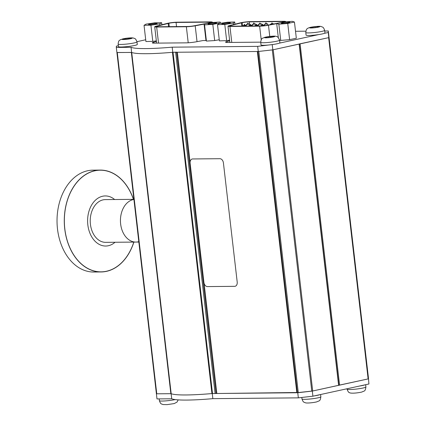 <?xml version="1.0" encoding="UTF-8"?>
<svg xmlns="http://www.w3.org/2000/svg" width="426" height="426" viewBox="0 0 426 426"><rect width="100%" height="100%" fill="white"/><g stroke="black" fill="none" stroke-linecap="round" stroke-linejoin="round"><path stroke-width="0.64" d="M194.192 25.784L209.139 22.892A5.101 0.527 -6.6 0 0 210.636 22.338A5.101 0.527 -6.6 0 0 209.166 22.141L176.055 22.45A5.101 0.527 -6.6 0 0 168.893 23.265L157.428 26.13A5.101 0.527 -6.6 0 0 156.401 26.572A5.101 0.527 -6.6 0 0 157.87 26.769L187.562 26.492A5.101 0.527 -6.6 0 0 194.192 25.784M211.355 22.626A6.8 0.698 -6.6 0 0 212.324 22.141A6.8 0.698 -6.6 0 0 210.364 21.88L177.259 22.189A6.8 0.698 -6.6 0 0 167.706 23.281L156.086 26.178A6.8 0.698 -6.6 0 0 154.713 26.769A6.8 0.698 -6.6 0 0 156.667 27.03L186.364 26.753A6.8 0.698 -6.6 0 0 195.204 25.81L204.065 24.106M168.174 23.425L168.552 26.673M248.619 23.973L249.54 24.021L249.061 24.197L246.281 24.399L247.171 24.144M260.701 23.861L261.623 23.909L261.143 24.085L258.364 24.282L259.253 24.026M245.206 25.278L246.127 25.32L245.648 25.501L242.868 25.698L243.757 25.443M257.288 25.166L258.209 25.209L257.73 25.384L254.95 25.587L255.84 25.331M272.784 23.75L273.705 23.792L273.226 23.973L270.446 24.17L271.335 23.915M283.157 22.125A5.101 0.527 -6.6 0 0 283.908 21.758A5.101 0.527 -6.6 0 0 282.438 21.561L249.327 21.87A5.101 0.527 -6.6 0 0 242.165 22.69L241.446 22.844L241.819 26.092M241.446 22.844L230.7 25.549A5.101 0.527 -6.6 0 0 229.667 25.991A5.101 0.527 -6.6 0 0 231.137 26.194L260.834 25.911A5.101 0.527 -6.6 0 0 267.464 25.209L280.404 22.716M263.332 25.107L264.253 25.155L263.769 25.331L260.994 25.528L261.883 25.272M251.249 25.219L252.171 25.267L251.686 25.443L248.912 25.645L249.796 25.39M266.745 23.803L267.666 23.851L267.182 24.026L264.408 24.229L265.297 23.973M254.663 23.92L255.584 23.962L255.099 24.144L252.325 24.341L253.209 24.085M284.951 21.944A6.8 0.698 -6.6 0 0 285.596 21.561A6.8 0.698 -6.6 0 0 283.636 21.3L250.525 21.609A6.8 0.698 -6.6 0 0 240.978 22.7L229.358 25.597A6.8 0.698 -6.6 0 0 227.979 26.188A6.8 0.698 -6.6 0 0 229.939 26.455L259.636 26.172A6.8 0.698 -6.6 0 0 268.476 25.23L276.703 23.648M368.921 383.986L368.383 377.345L368.921 383.986L312.902 396.196L298.344 397.857L212.851 398.656A56.338 5.799 173.4 0 1 171.71 398.784L156.986 398.922L156.395 393.805L171.188 393.699A56.338 5.799 -6.6 0 0 211.924 393.565L296.805 392.495M171.71 398.784L171.119 393.683L156.395 393.805M212.851 398.656L212.26 393.544A56.338 5.799 173.4 0 1 171.119 393.667M298.344 397.857L297.753 392.74L212.26 393.533M312.902 396.196L312.311 391.079L297.753 392.74M368.325 378.868L312.311 391.079M145.713 39.767L136.97 41.673M118.321 45.736L116.362 46.162L116.314 47.435L131.043 47.297A56.338 5.799 -6.6 0 0 172.184 47.169L257.677 46.37L273.705 44.389M324.34 33.35L328.249 32.498L328.308 30.976L324.724 31.007M305.836 31.183L295.522 31.279M328.308 30.976L328.899 36.093L328.84 37.616L328.249 32.498M272.235 44.709L272.826 49.826L328.84 37.616M279.286 43.17L318.765 34.565M257.677 46.37L258.268 51.487L272.826 49.826M172.184 47.169L172.775 52.286L258.268 51.487M131.043 47.297L131.634 52.414A56.338 5.799 -6.6 0 0 172.775 52.286M116.314 47.435L116.91 52.552L131.634 52.414M156.411 41.492L153.706 42.201A7.769 0.799 -6.6 0 0 152.295 42.84A7.769 0.799 -6.6 0 0 154.531 43.138L186.354 42.845A7.769 0.799 -6.6 0 0 196.237 41.807L202.904 40.561L206.125 40.529M229.673 40.811L226.978 41.519A7.769 0.799 -6.6 0 0 225.562 42.153A7.769 0.799 -6.6 0 0 227.803 42.456L259.626 42.158A7.769 0.799 -6.6 0 0 260.701 42.131M228.703 40.321L229.614 40.31M155.33 41.002L156.358 40.997M368.383 377.372L328.899 36.119L368.383 377.372L368.123 378.911L328.643 37.664L299.132 43.99M368.123 378.911L338.814 385.237M328.899 36.125L368.33 378.836M116.91 52.499L131.709 52.446A56.338 5.799 -6.6 0 0 172.439 52.313L176.593 52.148M177.354 52.244L190.097 162.386M204.075 283.21L216.807 393.241M257.347 51.498L296.831 392.719L312.689 390.993L338.814 385.269L299.334 44.048M257.347 51.466L257.895 51.493L297.38 392.74M298.285 392.676L258.8 51.429L272.294 49.89L311.779 391.137M312.689 390.993L273.204 49.746L299.334 44.016M311.369 27.323L309.643 27.86L312.902 27.903L317.982 27.232L317.461 27.03L319.814 26.54L316.539 26.481L311.369 27.323M315.219 27.44L315.133 26.732L315.219 27.44M306.076 35.108A9.5 0.98 -6.6 0 0 315.623 34.985A9.5 0.98 -6.6 0 0 324.947 32.924L324.649 30.363A9.5 0.98 173.4 0 1 315.325 32.429A9.5 0.98 173.4 0 1 305.783 32.546L306.076 35.108M313.126 27.882L313.025 26.992M131.096 38.356L130.074 38.367L131.432 37.941L126.884 38.207L122.4 39.059L124.072 39.08L122.715 39.506L131.123 38.558M129.951 38.67L129.882 38.084M124.115 39.389L124.046 38.777M136.203 45.055A9.5 0.98 -6.6 0 0 137.294 44.458L137.002 41.897A9.5 0.98 173.4 0 1 135.905 42.493A9.5 0.98 173.4 0 1 125.345 44.197A9.5 0.98 173.4 0 1 118.13 44.08L118.428 46.642A9.5 0.98 -6.6 0 0 125.643 46.759A9.5 0.98 -6.6 0 0 136.203 45.055M273.508 36.412L266.612 36.929L266.175 37.067L267.001 37.142L264.546 37.648L267.608 37.738L272.72 37.094L273.157 36.95L272.326 36.876L274.786 36.375L273.535 36.625M268.258 37.669L268.156 36.78M270.366 37.243L270.281 36.519L270.366 37.243M261.021 44.927A9.5 0.98 -6.6 0 0 270.569 44.805A9.5 0.98 -6.6 0 0 279.887 42.744L279.594 40.182A9.5 0.98 173.4 0 1 270.27 42.249A9.5 0.98 173.4 0 1 260.723 42.366L261.021 44.927M319.953 394.657A9.5 0.98 173.4 0 1 314.372 395.876M365.013 384.838A9.5 0.98 173.4 0 1 359.432 386.057M161.656 22.7L154.771 22.839L145.964 24.149L144.041 25.315L150.921 25.171L159.729 23.867L161.656 22.7L161.891 24.713M159.729 23.867L159.883 25.219M150.921 25.171L152.796 41.381L156.342 40.853M144.041 25.315L145.916 41.524L152.796 41.381M156.72 23.371A4.319 0.442 -6.6 0 0 151.874 23.68A4.319 0.442 -6.6 0 0 148.557 24.5A4.319 0.442 -6.6 0 0 152.897 24.447A4.319 0.442 -6.6 0 0 157.135 23.51A4.319 0.442 -6.6 0 0 156.72 23.371M204.555 24.868L212.814 24.357L220.572 22.94L220.066 22.035L211.807 22.546L204.049 23.957L204.555 24.868L206.429 41.077L214.688 40.566L219.252 39.735M212.814 24.357L214.688 40.566M204.049 23.957L205.928 40.166L206.429 41.077M220.572 22.94L220.609 23.281M213.101 23.803A4.319 0.442 -6.6 0 0 216.6 22.956A4.319 0.442 -6.6 0 0 212.26 23.009A4.319 0.442 -6.6 0 0 208.021 23.947A4.319 0.442 -6.6 0 0 213.101 23.803M224.784 24.431L233.384 23.089L234.705 21.982L227.431 22.216L218.831 23.558L217.505 24.665L224.784 24.431L226.659 40.64L229.598 40.177M233.384 23.089L233.549 24.543M217.505 24.665L219.385 40.875L226.659 40.64M234.705 21.982L234.96 24.186M229.79 23.126A4.319 0.442 -6.6 0 0 230.397 22.828A4.319 0.442 -6.6 0 0 226.057 22.882A4.319 0.442 -6.6 0 0 221.818 23.819A4.319 0.442 -6.6 0 0 224.992 23.883A4.319 0.442 -6.6 0 0 229.79 23.126M276.687 23.51L278.86 24.202L287.742 23.457L294.451 22.024L292.279 21.332L283.397 22.077L276.687 23.51L278.311 37.568M294.451 22.024L296.326 38.233L289.616 39.666L287.742 23.457M278.86 24.202L280.734 40.411L289.616 39.666M279.573 40.039L280.734 40.411M281.33 23.18A4.319 0.442 -6.6 0 0 281.282 23.265A4.319 0.442 -6.6 0 0 285.622 23.206A4.319 0.442 -6.6 0 0 289.856 22.269A4.319 0.442 -6.6 0 0 285.878 22.285A4.319 0.442 -6.6 0 0 281.33 23.18M133.263 199.586A21.369 15.267 -90.5 0 1 133.913 199.464A21.369 15.267 89.5 0 0 120.473 221.957A21.369 15.267 89.5 0 0 135.905 242.069A21.369 15.267 -90.5 0 1 120.494 222.42A21.369 15.267 -90.5 0 1 133.263 199.586M114.631 199.528A25.049 17.892 89.5 0 0 91.734 204.847A25.049 17.892 89.5 0 0 92.037 237.373A25.049 17.892 89.5 0 0 115.031 242.261M133.407 199.352A50.827 36.311 89.5 0 0 122.81 180.949A50.827 36.311 89.5 0 0 70.242 193.005A50.827 36.311 89.5 0 0 83.283 265.494A50.827 36.311 89.5 0 0 133.807 242.085M133.902 199.347L105.297 199.613A21.369 15.267 89.5 0 0 90.232 221.126A21.369 15.267 89.5 0 0 105.696 242.351L135.905 242.069A21.369 15.267 89.5 0 0 138.796 241.654M133.498 199.352A50.939 36.391 89.5 0 0 122.858 180.858A50.939 36.391 89.5 0 0 100.19 170.086L92.937 170.155A50.939 36.391 89.5 0 0 57.025 221.435A50.939 36.391 89.5 0 0 93.89 272.033L101.138 271.964A50.939 36.391 89.5 0 0 133.897 242.085M100.19 170.086A50.939 36.391 89.5 0 0 64.273 221.366A50.939 36.391 89.5 0 0 101.138 271.964M192.664 158.957A4.319 2.987 -102.3 0 0 190.134 163.249L203.916 282.347A4.319 2.987 -102.3 0 0 207.43 286.586L234.678 286.331A4.319 2.987 -102.3 0 0 237.202 282.033L223.421 162.94A4.319 2.987 -102.3 0 0 219.907 158.701L192.664 158.957M237.202 282.033L223.421 162.94M195.204 25.81L197.036 41.657M186.364 26.753L188.217 42.776M156.667 27.03L158.531 43.101M209.166 22.141L209.251 22.866M176.055 22.45L176.54 26.598M168.893 23.265L169.287 26.662M157.428 26.13L157.503 26.769M282.438 21.561L282.518 22.264M249.327 21.87L249.737 25.4M242.165 22.69L242.559 26.082M230.7 25.549L230.775 26.188M268.476 25.23L269.77 36.439M259.636 26.172L261.213 39.799M229.939 26.455L231.787 42.419M153.813 43.133L153.706 42.201M227.085 42.451L226.978 41.519M339.586 385.131L300.101 43.883M116.916 52.552L156.395 393.746L116.916 52.552M117.283 52.547L156.768 393.8M131.357 52.419L170.842 393.667M131.709 52.446L171.188 393.699M172.439 52.313L211.924 393.565M173.025 52.281L212.51 393.533M175.624 52.26L215.109 393.512M176.604 52.249L216.078 393.4M257.544 51.493L297.028 392.745M299.132 44.096L338.611 385.344M312.902 27.903A5.181 0.532 -6.6 0 0 317.982 27.232A5.181 0.532 -6.6 0 0 319.798 26.524A5.181 0.532 -6.6 0 0 316.539 26.481A5.181 0.532 -6.6 0 0 311.465 27.147A5.181 0.532 -6.6 0 0 309.643 27.86A5.181 0.532 -6.6 0 0 312.902 27.903M126.884 38.207A5.181 0.532 -6.6 0 0 122.523 38.995A5.181 0.532 -6.6 0 0 122.715 39.506A5.181 0.532 -6.6 0 0 127.262 39.24A5.181 0.532 -6.6 0 0 131.618 38.452A5.181 0.532 -6.6 0 0 131.432 37.941A5.181 0.532 -6.6 0 0 126.884 38.207M266.612 36.929A5.181 0.532 -6.6 0 0 264.551 37.658A5.181 0.532 -6.6 0 0 267.608 37.738A5.181 0.532 -6.6 0 0 272.72 37.094A5.181 0.532 -6.6 0 0 274.781 36.364A5.181 0.532 -6.6 0 0 271.724 36.285A5.181 0.532 -6.6 0 0 266.612 36.929M301.81 397.463L301.986 398.976A9.5 0.98 -6.6 0 0 302.258 399.167A9.5 0.98 -6.6 0 0 312.615 398.72A9.5 0.98 -6.6 0 0 320.853 396.792L320.592 394.519M346.998 388.768L347.041 389.156A9.5 0.98 -6.6 0 0 347.142 389.273A9.5 0.98 -6.6 0 0 357.228 388.959A9.5 0.98 -6.6 0 0 365.913 386.973L365.646 384.699M159.186 398.901L159.393 400.685A9.5 0.98 -6.6 0 0 159.872 400.93A9.5 0.98 -6.6 0 0 175.203 399.593M212.324 22.141L212.366 22.509M154.713 26.769L156.603 43.122M248.651 24.277L247.788 23.121L247.202 24.442M249.7 25.406L249.54 24.021M246.473 26.05L246.281 24.399M261.782 25.294L261.623 23.909M258.555 25.933L258.364 24.282M260.739 24.16L259.871 23.009L259.285 24.33M246.212 26.05L246.127 25.32M242.916 26.082L242.868 25.698M245.243 25.576L244.375 24.42L243.789 25.746M244.167 24.388L244.567 24.346M258.294 25.938L258.209 25.209M254.998 25.97L254.95 25.587M257.325 25.464L256.457 24.309L255.877 25.629M270.499 24.623L270.446 24.17M272.821 24.048L271.953 22.892L271.373 24.218M264.312 25.672L264.253 25.155M261.037 25.911L260.994 25.528M263.364 25.406L262.496 24.255L261.915 25.576M252.256 25.991L252.171 25.267M248.954 26.023L248.912 25.645M251.281 25.523L250.413 24.367L249.833 25.688M267.816 25.139L267.666 23.851M264.573 25.64L264.408 24.229M266.777 24.106L265.909 22.951L265.329 24.271M265.707 22.919L266.101 22.871M255.744 25.347L255.584 23.962M252.517 25.991L252.325 24.341M254.695 24.218L253.827 23.063L253.246 24.388M253.624 23.031L254.018 22.988M285.596 21.561L285.633 21.891M227.979 26.188L229.859 42.435M312.018 27.669L311.981 27.355M317.492 27.312L317.461 27.03M316.88 27.376L316.8 26.684M324.649 30.363C323.275 26.497 322.679 27.36 321.316 26.582C320.261 26.082 316.859 26.284 311.108 27.179C308.765 27.722 307.418 28.302 307.055 28.92C306.566 28.877 306.14 30.086 305.783 32.546M130.106 38.67L130.074 38.367M128.008 39.117L127.906 38.255M126.053 39.155L125.979 38.489M124.11 39.389L124.072 39.08M118.13 44.08C118.588 40.001 119.36 40.71 120.515 39.634L125.361 38.388C129.664 37.802 132.427 37.712 133.652 38.111C134.334 38.702 135.335 37.515 137.002 41.897M271.953 37.2L271.873 36.508M267.043 37.472L267.001 37.142M279.594 40.182L277.997 37.28C276.256 35.337 270.787 36.205 264.796 37.291C262.224 38.681 261.426 37.509 260.723 42.366M272.358 37.153L272.326 36.876M320.853 396.792C320.155 401.649 319.356 400.477 316.779 401.872C312.78 402.804 306.512 403.395 305.149 402.708C303.978 401.963 303.323 402.81 301.986 398.976M365.913 386.973C365.21 391.829 364.411 390.658 361.839 392.048C356.056 393.32 349.868 393.592 349.198 392.447C348.702 392.612 347.983 391.515 347.041 389.156M178.201 399.876L176.987 402.128L174.186 403.582L167.13 404.625L163.099 404.556C161.204 403.704 160.794 404.53 159.393 400.685M135.905 242.069L138.844 242.043"/></g></svg>

